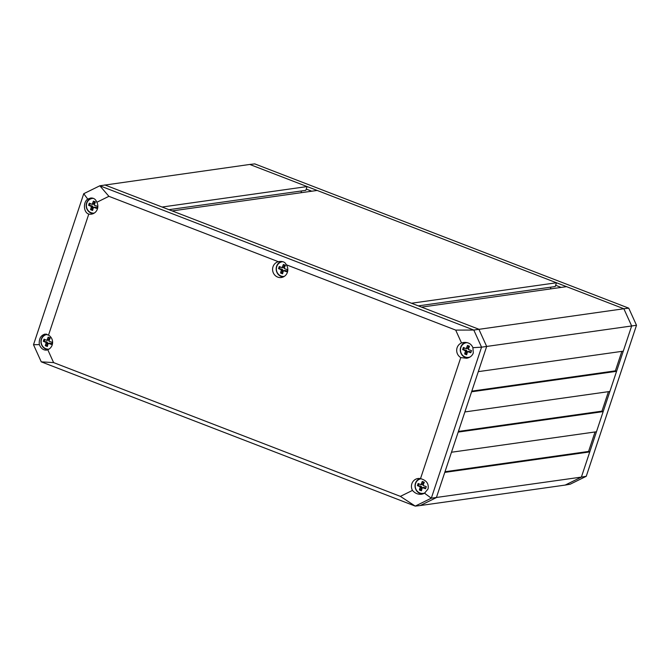 <?xml version="1.0" encoding="UTF-8"?>
<svg xmlns="http://www.w3.org/2000/svg" width="670" height="670" viewBox="0 0 670 670"><rect width="100%" height="100%" fill="white"/><g stroke="black" fill="none" stroke-linecap="round" stroke-linejoin="round"><path stroke-width="1" d="M172.173 210.924L411.489 303.242L556.477 282.765L317.161 190.448L172.173 210.924M412.46 490.423A8.057 7.613 82 0 1 418.122 478.506A8.057 7.613 82 0 1 420.509 478.631C426.489 480.264 429.001 483.723 428.038 489.008L424.495 493.195L421.79 494.217C418.164 494.644 415.057 493.371 412.46 490.423L400.384 496.369L53.6 362.596L41.255 361.842L415.233 506.11L420.224 505.548L436.396 497.584L420.224 505.548L565.204 485.072L581.384 477.099L589.768 451.915L444.78 472.392L436.396 497.584L486.671 346.457L478.874 329.238L104.796 184.928L162.107 207.038L307.095 186.561L249.776 164.452L254.767 163.89L628.745 308.158L623.854 308.753L566.544 286.651L421.564 307.128L478.874 329.238L486.671 346.457L478.296 371.641L623.276 351.164L631.659 325.972L623.854 308.753L249.776 164.452L99.822 185.783L108.908 196.327L278.352 261.694L279.532 261.493C283.05 261.2 285.286 262.28 286.257 264.742A8.057 7.613 82 0 1 287.397 272.305A8.057 7.613 82 0 1 281.517 277.481A8.057 7.613 82 0 1 272.749 271.082A8.057 7.613 82 0 1 278.352 261.694M603.168 411.615L458.188 432.091L451.48 452.242L596.468 431.765L603.168 411.615L601.97 411.146L608.452 391.665M616.576 371.314L471.588 391.791L464.888 411.941L609.876 391.464L616.576 371.314L615.378 370.845L621.861 351.365M300.981 192.734L301.575 190.942M168.932 209.677L305.83 190.339L307.095 186.561M424.495 493.195L431.321 498.187L581.384 477.099L631.659 325.972L636.5 325.277L628.745 308.158M589.768 451.915L588.562 451.446L595.044 431.966M444.997 471.73L588.562 451.446M458.406 431.43L601.97 411.146M471.814 391.129L615.378 370.845M400.384 496.369L415.233 506.11L431.321 498.187L481.554 347.169L631.659 325.972L623.854 308.753L473.799 330.05L99.822 185.783L83.742 193.705L33.5 344.723L39.329 344.615C38.793 338.886 40.686 335.377 44.99 334.096L48.516 335.134A8.057 7.613 82 0 1 52.176 344.983A8.057 7.613 82 0 1 47.779 349.74L46.615 350.1C43.424 350.326 40.987 348.492 39.329 344.615M550.363 288.929L550.958 287.145M418.323 305.88L555.221 286.542L556.477 282.765M283.552 276.81A7.789 7.362 82 0 1 276.743 266.35A7.789 7.362 82 0 1 281.785 261.493M468.531 357.755A7.789 7.362 82 0 1 460.851 347.32A7.789 7.362 82 0 1 465.968 342.437M423.423 493.756A7.789 7.362 82 0 1 415.601 483.33A7.789 7.362 82 0 1 420.266 478.581M48.34 349.489A7.789 7.362 82 0 1 41.523 339.028A7.789 7.362 82 0 1 46.532 334.179M93.582 213.479A7.789 7.362 82 0 1 86.773 203.018A7.789 7.362 82 0 1 92.234 198.052M281.325 261.442A7.965 7.521 -98 0 0 276.224 269.935A7.965 7.521 -98 0 0 283.226 276.97M96.832 202.281A8.057 7.613 82 0 1 97.426 208.965A8.057 7.613 82 0 1 91.547 214.14A8.057 7.613 82 0 1 88.783 214.073C83.591 212.717 82.854 202.273 87.737 199.09L90.693 198.027C93.691 197.851 95.735 199.266 96.832 202.281L108.908 196.327M91.715 198.002A7.965 7.521 -98 0 0 86.229 206.402A7.965 7.521 -98 0 0 93.256 213.63M46.146 334.104A7.965 7.521 -98 0 0 41.004 342.588A7.965 7.521 -98 0 0 48.006 349.639M419.906 478.522A7.965 7.521 -98 0 0 415.174 487.458A7.965 7.521 -98 0 0 422.837 493.966M465.482 342.395A7.965 7.521 -98 0 0 460.374 351.206A7.965 7.521 -98 0 0 467.953 357.956M473.288 352.998C472.208 355.837 469.988 357.596 466.63 358.274L460.776 357.571A8.057 7.613 82 0 1 456.697 349.941A8.057 7.613 82 0 1 461.513 342.965L463.766 342.445C468.338 342.194 471.387 343.936 472.903 347.68L473.288 352.998M48.516 335.134L88.783 214.073M53.6 362.596L47.779 349.74M460.776 357.571L420.509 478.631M286.257 264.742L455.692 330.101L461.513 342.965M455.692 330.101L473.799 330.05L481.554 347.169L472.903 347.68M33.5 344.723L41.255 361.842M87.737 199.09L83.742 193.705M419.395 490.005L420.249 486.822L417.41 485.616L418.122 483.472L420.961 484.686L422.242 481.445L424.286 482.224L423.005 485.474L426.271 486.621L425.559 488.757L422.293 487.609L421.438 490.792L419.395 490.005L421.514 490.272M420.266 487.551L421.505 487.375L420.433 489.862M420.249 486.822L421.505 486.646L421.505 487.375M419.73 486.361L421.505 486.646M417.41 485.616L420.961 486.185M418.951 483.941L418.44 485.465M420.961 484.686L422.217 484.51L422.644 483.949L421.413 484.125M423.164 481.805L422.644 483.949M422.293 487.609L424.227 487.442L425.743 488.187M422.996 487.618L424.227 487.442M424.713 493.07A7.387 6.976 82 0 1 423.415 493.355M425.056 492.852A7.387 6.976 82 0 1 415.609 483.522A7.387 6.976 82 0 1 421.145 478.757M464.645 353.995L465.499 350.812L462.652 349.606L463.364 347.462L466.211 348.668L467.493 345.427L469.528 346.214L468.246 349.455L471.521 350.603L470.809 352.747L467.534 351.599L466.68 354.782L464.645 353.995L466.756 354.262M465.516 351.532L466.747 351.356L465.675 353.844M465.499 350.812L466.747 350.636L466.747 351.356M464.98 350.351L466.747 350.636M462.652 349.606L466.211 350.175M464.193 347.931L463.69 349.455M466.211 348.668L467.459 348.492L467.886 347.931L466.655 348.107M468.405 345.787L467.886 347.931M467.534 351.599L469.469 351.432L470.985 352.177M468.238 351.608L469.469 351.432M466.596 342.713A7.387 6.976 82 0 1 467.183 342.646M469.955 357.06A7.387 6.976 82 0 1 468.657 357.336M470.298 356.834A7.387 6.976 82 0 1 460.859 347.512A7.387 6.976 82 0 1 467.3 342.672M45.317 345.703L46.171 342.521L43.332 341.306L44.044 339.171L46.883 340.377L48.165 337.136L50.208 337.923L48.927 341.164L52.193 342.311L51.481 344.455L48.215 343.308L47.361 346.491L45.317 345.703L47.436 345.971M46.188 343.241L47.428 343.065L46.356 345.553M46.171 342.521L47.419 342.345L47.428 343.065M45.652 342.06L47.419 342.345M43.332 341.306L46.883 341.884M44.873 339.64L44.362 341.164M46.883 340.377L48.139 340.201L48.567 339.64L47.327 339.816M49.078 337.496L48.567 339.64M48.215 343.308L50.15 343.141L51.665 343.886M48.918 343.316L50.15 343.141M49.036 349.095A7.387 6.976 82 0 1 41.532 339.221A7.387 6.976 82 0 1 47.093 334.447M90.567 209.693L91.421 206.511L88.574 205.296L89.286 203.161L92.133 204.367L93.415 201.126L95.45 201.913L94.168 205.154L97.443 206.301L96.731 208.445L93.457 207.298L92.602 210.472L90.567 209.693L92.678 209.961M91.438 207.231L92.669 207.055L91.597 209.542M91.421 206.511L92.669 206.335L92.669 207.055M90.902 206.042L92.669 206.335M88.574 205.296L92.133 205.874M90.115 203.63L89.612 205.154M92.133 204.367L93.381 204.191L93.808 203.63L92.577 203.806M94.328 201.486L93.808 203.63M93.457 207.298L95.391 207.131L96.907 207.876M94.16 207.306L95.391 207.131M92.519 198.412A7.387 6.976 82 0 1 93.298 198.328M94.277 213.077A7.387 6.976 82 0 1 86.782 203.203A7.387 6.976 82 0 1 93.406 198.37M280.537 273.025L281.392 269.842L278.544 268.637L279.256 266.493L282.103 267.707L283.385 264.466L285.42 265.245L284.139 268.486L287.413 269.642L286.701 271.777L283.427 270.63L282.572 273.812L280.537 273.025L282.648 273.293M281.408 270.563L282.639 270.395L281.576 272.883M281.392 269.842L282.639 269.667L282.639 270.395M280.872 269.382L282.639 269.667M278.544 268.637L282.103 269.206M280.094 266.962L279.583 268.486M282.103 267.707L283.351 267.531L283.779 266.97L282.547 267.137M284.298 264.826L283.779 266.97M283.427 270.63L285.361 270.462L286.877 271.208M284.13 270.638L285.361 270.462M284.248 276.417A7.387 6.976 82 0 1 276.752 266.543A7.387 6.976 82 0 1 282.908 261.71M586.258 476.295L581.384 477.099L565.204 485.072L570.178 484.217L586.258 476.295L636.5 325.277M561.159 287.405L555.639 285.278M311.768 191.21L306.249 189.074"/></g></svg>
